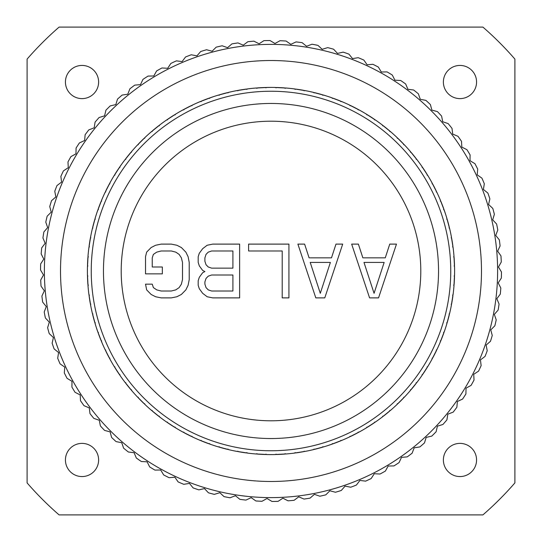 <?xml version="1.0" encoding="UTF-8"?>
<svg xmlns="http://www.w3.org/2000/svg" width="542" height="542" viewBox="0 0 542 542"><rect width="100%" height="100%" fill="white"/><g stroke="black" fill="none" stroke-linecap="round" stroke-linejoin="round"><path stroke-width="0.81" d="M59.092 514.9L482.908 514.9A323.1 323.1 0 0 0 514.9 482.908L514.9 59.092A323.1 323.1 0 0 0 482.908 27.1L59.092 27.1A323.1 323.1 0 0 0 27.1 59.092L27.1 482.908A323.1 323.1 0 0 0 59.092 514.9M65.433 459.975A16.592 16.592 0 0 0 82.025 476.567A16.592 16.592 0 0 0 98.617 459.975A16.592 16.592 0 0 0 82.025 443.383A16.592 16.592 0 0 0 65.433 459.975M443.383 459.975A16.592 16.592 0 0 0 459.975 476.567A16.592 16.592 0 0 0 476.567 459.975A16.592 16.592 0 0 0 459.975 443.383A16.592 16.592 0 0 0 443.383 459.975M443.383 82.025A16.592 16.592 0 0 0 459.975 98.617A16.592 16.592 0 0 0 476.567 82.025A16.592 16.592 0 0 0 459.975 65.433A16.592 16.592 0 0 0 443.383 82.025M65.433 82.025A16.592 16.592 0 0 0 82.025 98.617A16.592 16.592 0 0 0 98.617 82.025A16.592 16.592 0 0 0 82.025 65.433A16.592 16.592 0 0 0 65.433 82.025M271 500.869L271.969 501.452A230.458 230.458 0 0 0 278.073 501.35L282.91 498.206L288.046 500.828A230.458 230.458 0 0 0 294.123 500.293L298.73 496.824L304.035 499.074A230.458 230.458 0 0 0 310.065 498.125L314.414 494.338L319.861 496.215A230.458 230.458 0 0 0 325.81 494.846L329.888 490.767L335.457 492.258A230.458 230.458 0 0 0 341.291 490.476L345.071 486.127L350.735 487.224A230.458 230.458 0 0 0 356.426 485.036L359.902 480.436L365.62 481.133A230.458 230.458 0 0 0 371.155 478.559L374.292 473.722L380.05 474.026A230.458 230.458 0 0 0 385.389 471.066L388.18 466.025L393.946 465.924A230.458 230.458 0 0 0 399.061 462.597L401.5 457.373L407.245 456.872A230.458 230.458 0 0 0 412.116 453.2L414.183 447.814L419.881 446.913A230.458 230.458 0 0 0 424.481 442.909L426.168 437.401L431.784 436.1A230.458 230.458 0 0 0 436.1 431.784L437.401 426.168L442.909 424.481A230.458 230.458 0 0 0 446.913 419.881L447.814 414.183L453.2 412.116A230.458 230.458 0 0 0 456.872 407.245L457.373 401.5L462.597 399.061A230.458 230.458 0 0 0 465.924 393.946L466.025 388.18L471.066 385.389A230.458 230.458 0 0 0 474.026 380.05L473.722 374.292L478.559 371.155A230.458 230.458 0 0 0 481.133 365.62L480.436 359.902L485.036 356.426A230.458 230.458 0 0 0 487.224 350.735L486.127 345.071L490.476 341.291A230.458 230.458 0 0 0 492.258 335.457L490.767 329.888L494.846 325.81A230.458 230.458 0 0 0 496.215 319.861L494.338 314.414L498.125 310.065A230.458 230.458 0 0 0 499.074 304.035L496.824 298.73L500.293 294.123A230.458 230.458 0 0 0 500.828 288.046L498.206 282.91L501.35 278.073A230.458 230.458 0 0 0 501.452 271.969L498.484 267.03L501.282 261.989A230.458 230.458 0 0 0 500.964 255.892L497.651 251.17L500.09 245.946A230.458 230.458 0 0 0 499.345 239.889L495.72 235.411L497.786 230.025A230.458 230.458 0 0 0 496.621 224.036L492.692 219.822L494.372 214.307A230.458 230.458 0 0 0 492.793 208.413L488.579 204.476L489.873 198.86A230.458 230.458 0 0 0 487.888 193.094L483.41 189.463L484.311 183.772A230.458 230.458 0 0 0 481.926 178.155L477.204 174.849L477.705 169.104A230.458 230.458 0 0 0 474.934 163.664L469.995 160.696L470.097 154.931A230.458 230.458 0 0 0 466.953 149.7L461.811 147.085L461.513 141.326A230.458 230.458 0 0 0 458.01 136.327L452.706 134.077L452.001 128.352A230.458 230.458 0 0 0 448.166 123.61L442.712 121.733L441.608 116.076A230.458 230.458 0 0 0 437.448 111.611L431.879 110.121L430.389 104.552A230.458 230.458 0 0 0 425.924 100.392L420.267 99.288L418.39 93.834A230.458 230.458 0 0 0 413.648 89.999L407.923 89.295L405.673 83.99A230.458 230.458 0 0 0 400.673 80.487L394.915 80.189L392.3 75.047A230.458 230.458 0 0 0 387.069 71.903L381.304 72.005L378.336 67.066A230.458 230.458 0 0 0 372.896 64.295L367.151 64.796L363.845 60.074A230.458 230.458 0 0 0 358.228 57.689L352.537 58.59L348.906 54.112A230.458 230.458 0 0 0 343.14 52.127L337.524 53.421L333.587 49.207A230.458 230.458 0 0 0 327.693 47.628L322.178 49.308L317.964 45.379A230.458 230.458 0 0 0 311.975 44.214L306.589 46.28L302.111 42.655A230.458 230.458 0 0 0 296.054 41.91L290.83 44.349L286.108 41.036A230.458 230.458 0 0 0 280.011 40.718L274.97 43.516L270.031 40.548A230.458 230.458 0 0 0 263.927 40.65L259.09 43.794L253.954 41.172A230.458 230.458 0 0 0 247.877 41.707L243.27 45.176L237.965 42.926A230.458 230.458 0 0 0 231.935 43.875L227.586 47.662L222.139 45.785A230.458 230.458 0 0 0 216.19 47.154L212.112 51.233L206.543 49.742A230.458 230.458 0 0 0 200.709 51.524L196.929 55.873L191.265 54.776A230.458 230.458 0 0 0 185.574 56.964L182.098 61.564L176.38 60.867A230.458 230.458 0 0 0 170.845 63.441L167.708 68.278L161.95 67.974A230.458 230.458 0 0 0 156.611 70.934L153.82 75.975L148.054 76.076A230.458 230.458 0 0 0 142.939 79.403L140.5 84.627L134.755 85.128A230.458 230.458 0 0 0 129.884 88.8L127.817 94.186L122.119 95.087A230.458 230.458 0 0 0 117.519 99.091L115.832 104.599L110.216 105.9A230.458 230.458 0 0 0 105.9 110.216L104.599 115.832L99.091 117.519A230.458 230.458 0 0 0 95.087 122.119L94.186 127.817L88.8 129.884A230.458 230.458 0 0 0 85.128 134.755L84.627 140.5L79.403 142.939A230.458 230.458 0 0 0 76.076 148.054L75.975 153.82L70.934 156.611A230.458 230.458 0 0 0 67.974 161.95L68.278 167.708L63.441 170.845A230.458 230.458 0 0 0 60.867 176.38L61.564 182.098L56.964 185.574A230.458 230.458 0 0 0 54.776 191.265L55.873 196.929L51.524 200.709A230.458 230.458 0 0 0 49.742 206.543L51.233 212.112L47.154 216.19A230.458 230.458 0 0 0 45.785 222.139L47.662 227.586L43.875 231.935A230.458 230.458 0 0 0 42.926 237.965L45.176 243.27L41.707 247.877A230.458 230.458 0 0 0 41.172 253.954L43.794 259.09L40.65 263.927A230.458 230.458 0 0 0 40.548 270.031L43.516 274.97L40.718 280.011A230.458 230.458 0 0 0 41.036 286.108L44.349 290.83L41.91 296.054A230.458 230.458 0 0 0 42.655 302.111L46.28 306.589L44.214 311.975A230.458 230.458 0 0 0 45.379 317.964L49.308 322.178L47.628 327.693A230.458 230.458 0 0 0 49.207 333.587L53.421 337.524L52.127 343.14A230.458 230.458 0 0 0 54.112 348.906L58.59 352.537L57.689 358.228A230.458 230.458 0 0 0 60.074 363.845L64.796 367.151L64.295 372.896A230.458 230.458 0 0 0 67.066 378.336L72.005 381.304L71.903 387.069A230.458 230.458 0 0 0 75.047 392.3L80.189 394.915L80.487 400.673A230.458 230.458 0 0 0 83.99 405.673L89.295 407.923L89.999 413.648A230.458 230.458 0 0 0 93.834 418.39L99.288 420.267L100.392 425.924A230.458 230.458 0 0 0 104.552 430.389L110.121 431.879L111.611 437.448A230.458 230.458 0 0 0 116.076 441.608L121.733 442.712L123.61 448.166A230.458 230.458 0 0 0 128.352 452.001L134.077 452.706L136.327 458.01A230.458 230.458 0 0 0 141.326 461.513L147.085 461.811L149.7 466.953A230.458 230.458 0 0 0 154.931 470.097L160.696 469.995L163.664 474.934A230.458 230.458 0 0 0 169.104 477.705L174.849 477.204L178.155 481.926A230.458 230.458 0 0 0 183.772 484.311L189.463 483.41L193.094 487.888A230.458 230.458 0 0 0 198.86 489.873L204.476 488.579L208.413 492.793A230.458 230.458 0 0 0 214.307 494.372L219.822 492.692L224.036 496.621A230.458 230.458 0 0 0 230.025 497.786L235.411 495.72L239.889 499.345A230.458 230.458 0 0 0 245.946 500.09L251.17 497.651L255.892 500.964A230.458 230.458 0 0 0 261.989 501.282L267.03 498.484L271 500.869M271 497.617A226.617 226.617 0 0 0 497.617 271A226.617 226.617 0 0 0 271 44.383A226.617 226.617 0 0 0 44.383 271A226.617 226.617 0 0 0 271 497.617M271 481.486A210.486 210.486 0 0 1 60.514 271A210.486 210.486 0 0 1 271 60.514A210.486 210.486 0 0 1 481.486 271A210.486 210.486 0 0 1 271 481.486M220.445 447.502L226.536 449.128M202.274 441.249L208.155 443.505M184.849 433.133L190.472 435.992M168.379 423.241L173.664 426.669M153.027 411.676L157.925 415.646M138.969 398.573L143.427 403.031M126.354 384.075L130.324 388.973M115.331 368.336L118.759 373.621M106.008 351.528L108.867 357.151M98.495 333.845L100.751 339.726M92.872 315.464L94.498 321.555M89.2 296.603L90.182 302.829M87.519 277.457L87.845 283.757M87.845 258.243L87.519 264.543M90.182 239.171L89.2 245.397M94.498 220.445L92.872 226.536M100.751 202.274L98.495 208.155M108.867 184.849L106.008 190.472M118.759 168.379L115.331 173.664M130.324 153.027L126.354 157.925M143.427 138.969L138.969 143.427M157.925 126.354L153.027 130.324M173.664 115.331L168.379 118.759M190.472 106.008L184.849 108.867M208.155 98.495L202.274 100.751M226.536 92.872L220.445 94.498M245.397 89.2L239.171 90.182M264.543 87.519L258.243 87.845M283.757 87.845L277.457 87.519M302.829 90.182L296.603 89.2M321.555 94.498L315.464 92.872M339.726 100.751L333.845 98.495M357.151 108.867L351.528 106.008M373.621 118.759L368.336 115.331M388.973 130.324L384.075 126.354M403.031 143.427L398.573 138.969M415.646 157.925L411.676 153.027M426.669 173.664L423.241 168.379M435.992 190.472L433.133 184.849M443.505 208.155L441.249 202.274M449.128 226.536L447.502 220.445M452.8 245.397L451.818 239.171M454.481 264.543L454.155 258.243M454.155 283.757L454.481 277.457M451.818 302.829L452.8 296.603M447.502 321.555L449.128 315.464M441.249 339.726L443.505 333.845M433.133 357.151L435.992 351.528M423.241 373.621L426.669 368.336M411.676 388.973L415.646 384.075M398.573 403.031L403.031 398.573M384.075 415.646L388.973 411.676M368.336 426.669L373.621 423.241M351.528 435.992L357.151 433.133M333.845 443.505L339.726 441.249M315.464 449.128L321.555 447.502M296.603 452.8L302.829 451.818M277.457 454.481L283.757 454.155M258.243 454.155L264.543 454.481M255.018 453.898L267.89 454.569M270.682 454.596L271 454.596A183.596 183.596 0 0 0 275.478 454.542L276.054 454.142L276.684 454.508A183.596 183.596 0 0 0 284.53 454.101L285.119 453.668L285.736 454.006A183.596 183.596 0 0 0 294.638 453.071L295.166 452.611L295.837 452.909A183.596 183.596 0 0 0 303.595 451.682L304.137 451.188L304.78 451.466A183.596 183.596 0 0 0 313.54 449.603L314.021 449.088L314.712 449.318A183.596 183.596 0 0 0 322.3 447.286L322.788 446.737L323.459 446.94A183.596 183.596 0 0 0 331.975 444.176L332.395 443.613L333.113 443.769A183.596 183.596 0 0 0 340.444 440.958L340.877 440.361L341.562 440.497A183.596 183.596 0 0 0 349.746 436.852L350.105 436.256L350.837 436.33A183.596 183.596 0 0 0 357.828 432.767L358.194 432.13L358.892 432.191A183.596 183.596 0 0 0 366.649 427.713L366.948 427.076L367.679 427.082A183.596 183.596 0 0 0 374.265 422.807L374.563 422.137L375.26 422.123A183.596 183.596 0 0 0 382.503 416.859L382.733 416.195L383.465 416.121A183.596 183.596 0 0 0 389.569 411.182L389.793 410.484L390.484 410.396A183.596 183.596 0 0 0 397.144 404.4L397.3 403.722L398.018 403.566A183.596 183.596 0 0 0 403.566 398.018L403.722 397.3L404.4 397.144A183.596 183.596 0 0 0 410.396 390.484L410.484 389.793L411.182 389.569A183.596 183.596 0 0 0 416.121 383.465L416.195 382.733L416.859 382.503A183.596 183.596 0 0 0 422.123 375.26L422.137 374.563L422.807 374.265A183.596 183.596 0 0 0 427.082 367.679L427.076 366.948L427.713 366.649A183.596 183.596 0 0 0 432.191 358.892L432.13 358.194L432.767 357.828A183.596 183.596 0 0 0 436.33 350.837L436.256 350.105L436.852 349.746A183.596 183.596 0 0 0 440.497 341.562L440.361 340.877L440.958 340.444A183.596 183.596 0 0 0 443.769 333.113L443.613 332.395L444.176 331.975A183.596 183.596 0 0 0 446.94 323.459L446.737 322.788L447.286 322.3A183.596 183.596 0 0 0 449.318 314.712L449.088 314.021L449.603 313.54A183.596 183.596 0 0 0 451.466 304.78L451.188 304.137L451.682 303.595A183.596 183.596 0 0 0 452.909 295.837L452.611 295.166L453.071 294.638A183.596 183.596 0 0 0 454.006 285.736L453.668 285.119L454.101 284.53A183.596 183.596 0 0 0 454.508 276.684L454.142 276.054L454.542 275.478A183.596 183.596 0 0 0 454.542 266.522L454.142 265.946L454.508 265.316A183.596 183.596 0 0 0 454.101 257.47L453.668 256.881L454.006 256.264A183.596 183.596 0 0 0 453.071 247.362L452.611 246.834L452.909 246.163A183.596 183.596 0 0 0 451.682 238.405L451.188 237.863L451.466 237.22A183.596 183.596 0 0 0 449.603 228.46L449.088 227.979L449.318 227.288A183.596 183.596 0 0 0 447.286 219.7L446.737 219.212L446.94 218.541A183.596 183.596 0 0 0 444.176 210.025L443.613 209.605L443.769 208.887A183.596 183.596 0 0 0 440.958 201.556L440.361 201.123L440.497 200.438A183.596 183.596 0 0 0 436.852 192.254L436.256 191.895L436.33 191.163A183.596 183.596 0 0 0 432.767 184.172L432.13 183.806L432.191 183.108A183.596 183.596 0 0 0 427.713 175.351L427.076 175.052L427.082 174.321A183.596 183.596 0 0 0 422.807 167.735L422.137 167.437L422.123 166.74A183.596 183.596 0 0 0 416.859 159.497L416.195 159.267L416.121 158.535A183.596 183.596 0 0 0 411.182 152.431L410.484 152.207L410.396 151.516A183.596 183.596 0 0 0 404.4 144.856L403.722 144.7L403.566 143.982A183.596 183.596 0 0 0 398.018 138.434L397.3 138.278L397.144 137.6A183.596 183.596 0 0 0 390.484 131.604L389.793 131.516L389.569 130.818A183.596 183.596 0 0 0 383.465 125.88L382.733 125.805L382.503 125.141A183.596 183.596 0 0 0 375.26 119.877L374.563 119.863L374.265 119.193A183.596 183.596 0 0 0 367.679 114.918L366.948 114.924L366.649 114.287A183.596 183.596 0 0 0 358.892 109.809L358.194 109.87L357.828 109.233A183.596 183.596 0 0 0 350.837 105.67L350.105 105.744L349.746 105.148A183.596 183.596 0 0 0 341.562 101.503L340.877 101.639L340.444 101.042A183.596 183.596 0 0 0 333.113 98.231L332.395 98.387L331.975 97.824A183.596 183.596 0 0 0 323.459 95.06L322.788 95.263L322.3 94.715A183.596 183.596 0 0 0 314.712 92.682L314.021 92.912L313.54 92.397A183.596 183.596 0 0 0 304.78 90.534L304.137 90.812L303.595 90.318A183.596 183.596 0 0 0 295.837 89.091L295.166 89.389L294.638 88.929A183.596 183.596 0 0 0 285.736 87.994L285.119 88.332L284.53 87.899A183.596 183.596 0 0 0 276.684 87.492L276.054 87.858L275.478 87.458A183.596 183.596 0 0 0 271 87.404L263.432 87.56L271 87.404A183.596 183.596 0 0 0 266.522 87.458L265.946 87.858L265.316 87.492A183.596 183.596 0 0 0 257.47 87.899L256.881 88.332L256.264 87.994A183.596 183.596 0 0 0 247.362 88.929L246.834 89.389L246.163 89.091A183.596 183.596 0 0 0 238.405 90.318L237.863 90.812L237.22 90.534A183.596 183.596 0 0 0 228.46 92.397L227.979 92.912L227.288 92.682A183.596 183.596 0 0 0 219.7 94.715L219.212 95.263L218.541 95.06A183.596 183.596 0 0 0 210.025 97.824L209.605 98.387L208.887 98.231A183.596 183.596 0 0 0 201.556 101.042L201.123 101.639L200.438 101.503A183.596 183.596 0 0 0 192.254 105.148L191.895 105.744L191.163 105.67A183.596 183.596 0 0 0 184.172 109.233L183.806 109.87L183.108 109.809A183.596 183.596 0 0 0 175.351 114.287L175.052 114.924L174.321 114.918A183.596 183.596 0 0 0 167.735 119.193L167.437 119.863L166.74 119.877A183.596 183.596 0 0 0 159.497 125.141L159.267 125.805L158.535 125.88A183.596 183.596 0 0 0 152.431 130.818L152.207 131.516L151.516 131.604A183.596 183.596 0 0 0 144.856 137.6L144.7 138.278L143.982 138.434A183.596 183.596 0 0 0 138.434 143.982L138.278 144.7L137.6 144.856A183.596 183.596 0 0 0 131.604 151.516L131.516 152.207L130.818 152.431A183.596 183.596 0 0 0 125.88 158.535L125.805 159.267L125.141 159.497A183.596 183.596 0 0 0 119.877 166.74L119.863 167.437L119.193 167.735A183.596 183.596 0 0 0 114.918 174.321L114.924 175.052L114.287 175.351A183.596 183.596 0 0 0 109.809 183.108L109.87 183.806L109.233 184.172A183.596 183.596 0 0 0 105.67 191.163L105.744 191.895L105.148 192.254A183.596 183.596 0 0 0 101.503 200.438L101.639 201.123L101.042 201.556A183.596 183.596 0 0 0 98.231 208.887L98.387 209.605L97.824 210.025A183.596 183.596 0 0 0 95.06 218.541L95.263 219.212L94.715 219.7A183.596 183.596 0 0 0 92.682 227.288L92.912 227.979L92.397 228.46A183.596 183.596 0 0 0 90.534 237.22L90.812 237.863L90.318 238.405A183.596 183.596 0 0 0 89.091 246.163L89.389 246.834L88.929 247.362A183.596 183.596 0 0 0 87.994 256.264L88.332 256.881L87.899 257.47A183.596 183.596 0 0 0 87.492 265.316L87.858 265.946L87.458 266.522A183.596 183.596 0 0 0 87.458 275.478L87.858 276.054L87.492 276.684A183.596 183.596 0 0 0 87.899 284.53L88.332 285.119L87.994 285.736A183.596 183.596 0 0 0 88.929 294.638L89.389 295.166L89.091 295.837A183.596 183.596 0 0 0 90.318 303.595L90.812 304.137L90.534 304.78A183.596 183.596 0 0 0 92.397 313.54L92.912 314.021L92.682 314.712A183.596 183.596 0 0 0 94.715 322.3L95.263 322.788L95.06 323.459A183.596 183.596 0 0 0 97.824 331.975L98.387 332.395L98.231 333.113A183.596 183.596 0 0 0 101.042 340.444L101.639 340.877L101.503 341.562A183.596 183.596 0 0 0 105.148 349.746L105.744 350.105L105.67 350.837A183.596 183.596 0 0 0 109.233 357.828L109.87 358.194L109.809 358.892A183.596 183.596 0 0 0 114.287 366.649L114.924 366.948L114.918 367.679A183.596 183.596 0 0 0 119.193 374.265L119.863 374.563L119.877 375.26A183.596 183.596 0 0 0 125.141 382.503L125.805 382.733L125.88 383.465A183.596 183.596 0 0 0 130.818 389.569L131.516 389.793L131.604 390.484A183.596 183.596 0 0 0 137.6 397.144L138.278 397.3L138.434 398.018A183.596 183.596 0 0 0 143.982 403.566L144.7 403.722L144.856 404.4A183.596 183.596 0 0 0 151.516 410.396L152.207 410.484L152.431 411.182A183.596 183.596 0 0 0 158.535 416.121L159.267 416.195L159.497 416.859A183.596 183.596 0 0 0 166.74 422.123L167.437 422.137L167.735 422.807A183.596 183.596 0 0 0 174.321 427.082L175.052 427.076L175.351 427.713A183.596 183.596 0 0 0 183.108 432.191L183.806 432.13L184.172 432.767A183.596 183.596 0 0 0 191.163 436.33L191.895 436.256L192.254 436.852A183.596 183.596 0 0 0 200.438 440.497L201.123 440.361L201.556 440.958A183.596 183.596 0 0 0 208.887 443.769L209.605 443.613L210.025 444.176A183.596 183.596 0 0 0 218.541 446.94L219.212 446.737L219.7 447.286A183.596 183.596 0 0 0 227.288 449.318L227.979 449.088L228.46 449.603A183.596 183.596 0 0 0 237.22 451.466L237.863 451.188L238.405 451.682A183.596 183.596 0 0 0 246.163 452.909L246.834 452.611L247.362 453.071A183.596 183.596 0 0 0 256.264 454.006L256.881 453.668L257.47 454.101A183.596 183.596 0 0 0 265.316 454.508L265.946 454.142L266.522 454.542A183.596 183.596 0 0 0 271 454.596L271.027 454.596M235.987 451.229L248.717 453.241M239.171 451.818L245.397 452.8M217.342 446.581L229.794 449.914M199.28 440.009L211.319 444.623M182.01 431.588L193.494 437.435M165.71 421.405L176.523 428.424M150.568 409.576L160.588 417.686M136.74 396.229L145.859 405.341M124.382 381.507L132.499 391.52M113.637 365.579L120.663 376.385M104.613 348.608L110.466 360.091M97.411 330.796L102.038 342.822M96.388 327.734L98.874 334.881L96.381 327.707M92.113 312.321L95.453 324.773M88.773 293.398L90.792 306.128M87.431 274.225L88.109 287.097M88.102 255.018L87.431 267.89M90.771 235.987L88.759 248.717M95.419 217.342L92.086 229.794M101.991 199.28L97.377 211.319M110.412 182.01L104.565 193.494M120.595 165.71L113.576 176.523M132.424 150.568L124.314 160.588M145.771 136.74L136.659 145.859M160.493 124.382L150.48 132.499M176.421 113.637L165.615 120.663M193.392 104.613L181.909 110.466M211.204 97.411L199.178 102.038M214.266 96.388L207.119 98.874L214.293 96.381M229.679 92.113L217.227 95.453M248.602 88.773L235.872 90.792M267.775 87.431L254.903 88.109M286.982 88.102L274.11 87.431M306.013 90.771L293.283 88.759M324.658 95.419L312.206 92.086M342.72 101.991L330.681 97.377M359.99 110.412L348.506 104.565M376.29 120.595L365.477 113.576M391.432 132.424L381.412 124.314M405.26 145.771L396.141 136.659M417.618 160.493L409.501 150.48M428.363 176.421L421.337 165.615M437.387 193.392L431.534 181.909M444.589 211.204L439.962 199.178M445.612 214.266L443.126 207.119L445.619 214.293M449.887 229.679L446.547 217.227M453.227 248.602L451.208 235.872M454.569 267.775L453.891 254.903M453.898 286.982L454.569 274.11M451.229 306.013L453.241 293.283M446.581 324.658L449.914 312.206M440.009 342.72L444.623 330.681M431.588 359.99L437.435 348.506M421.405 376.29L428.424 365.477M409.576 391.432L417.686 381.412M396.229 405.26L405.341 396.141M381.507 417.618L391.52 409.501M365.579 428.363L376.385 421.337M348.608 437.387L360.091 431.534M330.796 444.589L342.822 439.962M327.734 445.612L334.881 443.126L327.707 445.619M312.321 449.887L324.773 446.547M293.398 453.227L306.128 451.208M274.225 454.569L287.097 453.891M271 450.754A179.754 179.754 0 0 0 450.754 271A179.754 179.754 0 0 0 271 91.246A179.754 179.754 0 0 0 91.246 271A179.754 179.754 0 0 0 271 450.754M271 438.539A167.539 167.539 0 0 1 103.461 271A167.539 167.539 0 0 1 271 103.461A167.539 167.539 0 0 1 438.539 271A167.539 167.539 0 0 1 271 438.539M271 420.795A149.795 149.795 0 0 1 121.205 271A149.795 149.795 0 0 1 271 121.205A149.795 149.795 0 0 1 420.795 271A149.795 149.795 0 0 1 271 420.795M369.583 297.89L378.546 297.89L396.473 244.11L389.752 244.11L385.267 257.843L362.862 257.843L358.384 244.11L351.663 244.11L369.583 297.89M374.068 293.31L363.98 262.416L384.149 262.416L374.068 293.31M315.81 297.89L324.773 297.89L342.7 244.11L335.979 244.11L331.494 257.843L309.089 257.843L304.611 244.11L297.89 244.11L315.81 297.89M320.295 293.31L310.207 262.416L330.376 262.416L320.295 293.31M288.927 297.89L288.927 244.11L248.595 244.11L248.595 250.98L282.206 250.98L282.206 297.89L288.927 297.89M204.903 271.569L202.661 272.714L199.3 277.294L198.182 280.722L198.182 285.302L199.3 288.737L202.661 293.31L207.146 296.745L212.749 297.89L239.632 297.89L239.632 244.11L212.749 244.11L207.146 245.255L202.661 248.69L199.3 253.263L198.182 256.698L198.182 262.416L199.3 265.851L202.661 270.431L204.903 271.569M232.911 291.02L211.624 291.02L208.263 289.875L206.021 287.592L204.903 284.157L204.903 281.867L206.021 278.439L208.263 276.149L211.624 275.004L232.911 275.004L232.911 291.02M204.903 261.278L204.903 257.843L206.021 254.408L208.263 252.125L211.624 250.98L232.911 250.98L232.911 268.141L211.624 268.141L208.263 266.996L206.021 264.706L204.903 261.278M145.527 256.698L145.527 273.859L162.336 273.859L162.336 266.996L152.248 266.996L152.248 257.843L153.372 254.408L156.733 252.125L161.211 250.98L171.292 250.98L175.777 252.125L179.138 254.408L181.38 257.843L182.498 262.416L182.498 279.584L181.38 284.157L179.138 287.592L175.777 289.875L171.292 291.02L161.211 291.02L156.733 289.875L153.372 287.592L152.248 284.157L145.527 284.157L146.652 289.875L151.13 294.455L155.615 296.745L161.211 297.89L171.292 297.89L176.895 296.745L181.38 294.455L185.859 289.875L188.101 285.302L189.219 279.584L189.219 262.416L188.101 256.698L185.859 252.125L181.38 247.545L176.895 245.255L171.292 244.11L161.211 244.11L155.615 245.255L151.13 247.545L146.652 252.125L145.527 256.698"/></g></svg>
